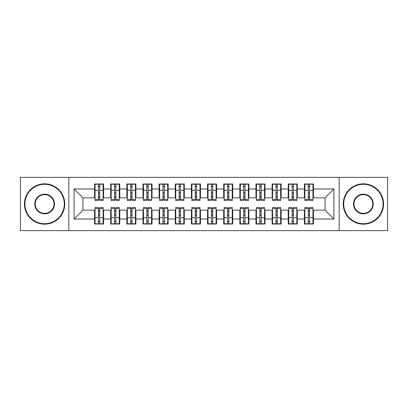 <?xml version="1.0" encoding="UTF-8"?>
<svg xmlns="http://www.w3.org/2000/svg" width="408" height="408" viewBox="0 0 408 408"><rect width="100%" height="100%" fill="white"/><g stroke="black" fill="none" stroke-linecap="round" stroke-linejoin="round"><path stroke-width="0.61" d="M339.175 230.632L387.6 230.632L387.6 177.368L339.175 177.368L339.175 230.632L68.825 230.632L68.825 177.368L20.4 177.368L20.4 230.632L68.825 230.632M308.27 193.749L309.56 193.749L308.27 193.749M309.56 214.251L308.27 214.251L309.56 214.251M292.128 193.749L293.418 193.749L292.128 193.749M293.418 214.251L292.128 214.251L293.418 214.251M275.986 193.749L277.277 193.749L275.986 193.749M277.277 214.251L275.986 214.251L277.277 214.251M259.845 193.749L261.14 193.749L259.845 193.749M261.14 214.251L259.845 214.251L261.14 214.251M243.704 193.749L244.999 193.749L243.704 193.749M244.999 214.251L243.704 214.251L244.999 214.251M227.567 193.749L228.857 193.749L227.567 193.749M228.857 214.251L227.567 214.251L228.857 214.251M211.426 193.749L212.716 193.749L211.426 193.749M212.716 214.251L211.426 214.251L212.716 214.251M195.284 193.749L196.574 193.749L195.284 193.749M196.574 214.251L195.284 214.251L196.574 214.251M179.143 193.749L180.433 193.749L179.143 193.749M180.433 214.251L179.143 214.251L180.433 214.251M163.001 193.749L164.296 193.749L163.001 193.749M164.296 214.251L163.001 214.251L164.296 214.251M146.86 193.749L148.155 193.749L146.86 193.749M148.155 214.251L146.86 214.251L148.155 214.251M130.723 193.749L132.014 193.749L130.723 193.749M132.014 214.251L130.723 214.251L132.014 214.251M114.582 193.749L115.872 193.749L114.582 193.749M115.872 214.251L114.582 214.251L115.872 214.251M339.175 177.368L68.825 177.368M95.049 197.865L82.946 197.865L74.067 188.991L74.067 219.009L94.564 219.009L94.564 224.012L103.607 224.012L103.607 219.009L110.706 219.009L110.706 224.012L119.748 224.012L119.748 219.009L126.847 219.009L126.847 224.012L135.884 224.012L135.884 219.009L142.989 219.009L142.989 224.012L152.026 224.012L152.026 219.009L159.13 219.009L159.13 224.012L168.167 224.012L168.167 219.009L175.272 219.009L175.272 224.012L184.309 224.012L184.309 219.009L191.408 219.009L191.408 224.012L200.45 224.012L200.45 219.009L207.55 219.009L207.55 224.012L216.592 224.012L216.592 219.009L223.691 219.009L223.691 224.012L232.728 224.012L232.728 219.009L239.833 219.009L239.833 224.012L248.87 224.012L248.87 219.009L255.974 219.009L255.974 224.012L265.011 224.012L265.011 219.009L272.116 219.009L272.116 224.012L281.153 224.012L281.153 219.009L288.252 219.009L288.252 224.012L297.294 224.012L297.294 219.009L304.394 219.009L304.394 224.012L313.436 224.012L313.436 210.135L325.054 210.135L325.054 197.865L312.951 197.865M74.067 188.991L94.564 188.991L94.564 197.865M325.054 197.865L333.933 188.991L313.436 188.991L313.436 183.988L304.394 183.988L304.394 188.991L297.294 188.991L297.294 183.988L288.252 183.988L288.252 188.991L281.153 188.991L281.153 183.988L272.116 183.988L272.116 188.991L265.011 188.991L265.011 183.988L255.974 183.988L255.974 188.991L248.87 188.991L248.87 183.988L239.833 183.988L239.833 188.991L232.728 188.991L232.728 183.988L223.691 183.988L223.691 188.991L216.592 188.991L216.592 183.988L207.55 183.988L207.55 188.991L200.45 188.991L200.45 183.988L191.408 183.988L191.408 188.991L184.309 188.991L184.309 183.988L175.272 183.988L175.272 188.991L168.167 188.991L168.167 183.988L159.13 183.988L159.13 188.991L152.026 188.991L152.026 183.988L142.989 183.988L142.989 188.991L135.884 188.991L135.884 183.988L126.847 183.988L126.847 188.991L119.748 188.991L119.748 183.988L110.706 183.988L110.706 188.991L103.607 188.991L103.607 183.988L94.564 183.988L94.564 188.991M333.933 188.991L333.933 219.009L313.436 219.009M297.294 219.009L297.294 210.135L304.878 210.135M304.394 219.009L304.394 210.135M313.436 188.991L313.436 197.865M281.153 219.009L281.153 210.135L288.736 210.135M288.252 219.009L288.252 210.135M304.394 188.991L304.394 197.865L296.81 197.865M297.294 188.991L297.294 197.865M265.011 219.009L265.011 210.135L272.6 210.135M272.116 219.009L272.116 210.135M288.252 188.991L288.252 197.865L280.668 197.865M281.153 188.991L281.153 197.865M248.87 219.009L248.87 210.135L256.459 210.135M255.974 219.009L255.974 210.135M272.116 188.991L272.116 197.865L264.527 197.865M265.011 188.991L265.011 197.865M232.728 219.009L232.728 210.135L240.317 210.135M239.833 219.009L239.833 210.135M255.974 188.991L255.974 197.865L248.385 197.865M248.87 188.991L248.87 197.865M216.592 219.009L216.592 210.135L224.176 210.135M223.691 219.009L223.691 210.135M239.833 188.991L239.833 197.865L232.244 197.865M232.728 188.991L232.728 197.865M200.45 219.009L200.45 210.135L208.034 210.135M207.55 219.009L207.55 210.135M223.691 188.991L223.691 197.865L216.107 197.865M216.592 188.991L216.592 197.865M184.309 219.009L184.309 210.135L191.893 210.135M191.408 219.009L191.408 210.135M207.55 188.991L207.55 197.865L199.966 197.865M200.45 188.991L200.45 197.865M168.167 219.009L168.167 210.135L175.756 210.135M175.272 219.009L175.272 210.135M191.408 188.991L191.408 197.865L183.824 197.865M184.309 188.991L184.309 197.865M152.026 219.009L152.026 210.135L159.615 210.135M159.13 219.009L159.13 210.135M175.272 188.991L175.272 197.865L167.683 197.865M168.167 188.991L168.167 197.865M135.884 219.009L135.884 210.135L143.473 210.135M142.989 219.009L142.989 210.135M159.13 188.991L159.13 197.865L151.541 197.865M152.026 188.991L152.026 197.865M119.748 219.009L119.748 210.135L127.332 210.135M126.847 219.009L126.847 210.135M142.989 188.991L142.989 197.865L135.4 197.865M135.884 188.991L135.884 197.865M103.607 219.009L103.607 210.135L111.19 210.135M110.706 219.009L110.706 210.135M126.847 188.991L126.847 197.865L119.263 197.865M119.748 188.991L119.748 197.865M98.44 193.749L99.731 193.749L98.44 193.749M99.731 214.251L98.44 214.251L99.731 214.251M74.067 219.009L82.946 210.135L95.049 210.135M94.564 219.009L94.564 210.135M110.706 188.991L110.706 197.865L103.122 197.865M103.607 188.991L103.607 197.865M82.946 197.865L82.946 210.135M304.878 197.865L304.394 197.865M288.736 197.865L288.252 197.865M272.6 197.865L272.116 197.865M256.459 197.865L255.974 197.865M240.317 197.865L239.833 197.865M224.176 197.865L223.691 197.865M208.034 197.865L207.55 197.865M191.893 197.865L191.408 197.865M175.756 197.865L175.272 197.865M159.615 197.865L159.13 197.865M143.473 197.865L142.989 197.865M127.332 197.865L126.847 197.865M111.19 197.865L110.706 197.865M103.122 210.135L103.607 210.135M119.263 210.135L119.748 210.135M135.4 210.135L135.884 210.135M151.541 210.135L152.026 210.135M167.683 210.135L168.167 210.135M183.824 210.135L184.309 210.135M199.966 210.135L200.45 210.135M216.107 210.135L216.592 210.135M232.244 210.135L232.728 210.135M248.385 210.135L248.87 210.135M264.527 210.135L265.011 210.135M280.668 210.135L281.153 210.135M296.81 210.135L297.294 210.135M312.951 210.135L313.436 210.135M333.933 219.009L325.054 210.135M95.049 184.146L103.122 184.146L95.049 184.146L95.049 200.532L98.44 200.532L98.44 184.207L103.122 184.232L103.122 200.532L99.731 200.532L99.731 184.232M98.44 186.308L99.731 186.308M98.44 199.175L99.731 199.175M99.731 197.146L98.44 197.146M98.44 196.355L99.731 196.355M103.607 191.653L103.122 191.653M103.607 193.749L103.122 193.749M95.049 191.653L94.564 191.653M95.049 193.749L94.564 193.749M103.122 223.854L95.049 223.854L103.122 223.854L103.122 207.468L99.731 207.468L99.731 223.793L95.049 223.768L95.049 207.468L98.44 207.468L98.44 223.768M99.731 221.692L98.44 221.692M99.731 208.825L98.44 208.825M98.44 210.854L99.731 210.854M99.731 211.645L98.44 211.645M94.564 216.347L95.049 216.347M94.564 214.251L95.049 214.251M103.122 216.347L103.607 216.347M103.122 214.251L103.607 214.251M111.19 184.146L119.263 184.146L111.19 184.146L111.19 200.532L114.582 200.532L114.582 184.207L119.263 184.232L119.263 200.532L115.872 200.532L115.872 184.232M114.582 186.308L115.872 186.308M114.582 199.175L115.872 199.175M115.872 197.146L114.582 197.146M114.582 196.355L115.872 196.355M119.748 191.653L119.263 191.653M119.748 193.749L119.263 193.749M111.19 191.653L110.706 191.653M111.19 193.749L110.706 193.749M127.332 184.146L135.4 184.146L127.332 184.146L127.332 200.532L130.723 200.532L130.723 184.207L135.4 184.232L135.4 200.532L132.014 200.532L132.014 184.232M130.723 186.308L132.014 186.308M130.723 199.175L132.014 199.175M132.014 197.146L130.723 197.146M130.723 196.355L132.014 196.355M135.884 191.653L135.4 191.653M135.884 193.749L135.4 193.749M127.332 191.653L126.847 191.653M127.332 193.749L126.847 193.749M143.473 184.146L151.541 184.146L143.473 184.146L143.473 200.532L146.86 200.532L146.86 184.207L151.541 184.232L151.541 200.532L148.155 200.532L148.155 184.232M146.86 186.308L148.155 186.308M146.86 199.175L148.155 199.175M148.155 197.146L146.86 197.146M146.86 196.355L148.155 196.355M152.026 191.653L151.541 191.653M152.026 193.749L151.541 193.749M143.473 191.653L142.989 191.653M143.473 193.749L142.989 193.749M159.615 184.146L167.683 184.146L159.615 184.146L159.615 200.532L163.001 200.532L163.001 184.207L167.683 184.232L167.683 200.532L164.296 200.532L164.296 184.232M163.001 186.308L164.296 186.308M163.001 199.175L164.296 199.175M164.296 197.146L163.001 197.146M163.001 196.355L164.296 196.355M168.167 191.653L167.683 191.653M168.167 193.749L167.683 193.749M159.615 191.653L159.13 191.653M159.615 193.749L159.13 193.749M119.263 223.854L111.19 223.854L119.263 223.854L119.263 207.468L115.872 207.468L115.872 223.793L111.19 223.768L111.19 207.468L114.582 207.468L114.582 223.768M115.872 221.692L114.582 221.692M115.872 208.825L114.582 208.825M114.582 210.854L115.872 210.854M115.872 211.645L114.582 211.645M110.706 216.347L111.19 216.347M110.706 214.251L111.19 214.251M119.263 216.347L119.748 216.347M119.263 214.251L119.748 214.251M135.4 223.854L127.332 223.854L135.4 223.854L135.4 207.468L132.014 207.468L132.014 223.793L127.332 223.768L127.332 207.468L130.723 207.468L130.723 223.768M132.014 221.692L130.723 221.692M132.014 208.825L130.723 208.825M130.723 210.854L132.014 210.854M132.014 211.645L130.723 211.645M126.847 216.347L127.332 216.347M126.847 214.251L127.332 214.251M135.4 216.347L135.884 216.347M135.4 214.251L135.884 214.251M151.541 223.854L143.473 223.854L151.541 223.854L151.541 207.468L148.155 207.468L148.155 223.793L143.473 223.768L143.473 207.468L146.86 207.468L146.86 223.768M148.155 221.692L146.86 221.692M148.155 208.825L146.86 208.825M146.86 210.854L148.155 210.854M148.155 211.645L146.86 211.645M142.989 216.347L143.473 216.347M142.989 214.251L143.473 214.251M151.541 216.347L152.026 216.347M151.541 214.251L152.026 214.251M167.683 223.854L159.615 223.854L167.683 223.854L167.683 207.468L164.296 207.468L164.296 223.793L159.615 223.768L159.615 207.468L163.001 207.468L163.001 223.768M164.296 221.692L163.001 221.692M164.296 208.825L163.001 208.825M163.001 210.854L164.296 210.854M164.296 211.645L163.001 211.645M159.13 216.347L159.615 216.347M159.13 214.251L159.615 214.251M167.683 216.347L168.167 216.347M167.683 214.251L168.167 214.251M44.61 184.309A19.691 19.691 0 0 0 24.919 204A19.691 19.691 0 0 0 44.61 223.691A19.691 19.691 0 0 0 64.301 204A19.691 19.691 0 0 0 44.61 184.309M44.61 224.176A20.176 20.176 0 0 1 24.434 204A20.176 20.176 0 0 1 44.61 183.824A20.176 20.176 0 0 1 64.785 204A20.176 20.176 0 0 1 44.61 224.176M44.61 194.152A9.848 9.848 0 0 1 54.458 204A9.848 9.848 0 0 1 44.61 213.848A9.848 9.848 0 0 1 34.767 204A9.848 9.848 0 0 1 44.61 194.152M44.61 213.364A9.364 9.364 0 0 0 53.973 204A9.364 9.364 0 0 0 44.61 194.636A9.364 9.364 0 0 0 35.251 204A9.364 9.364 0 0 0 44.61 213.364M363.39 184.309A19.691 19.691 0 0 0 343.699 204A19.691 19.691 0 0 0 363.39 223.691A19.691 19.691 0 0 0 383.081 204A19.691 19.691 0 0 0 363.39 184.309M363.39 224.176A20.176 20.176 0 0 1 343.215 204A20.176 20.176 0 0 1 363.39 183.824A20.176 20.176 0 0 1 383.566 204A20.176 20.176 0 0 1 363.39 224.176M363.39 194.152A9.848 9.848 0 0 1 373.233 204A9.848 9.848 0 0 1 363.39 213.848A9.848 9.848 0 0 1 353.542 204A9.848 9.848 0 0 1 363.39 194.152M363.39 213.364A9.364 9.364 0 0 0 372.749 204A9.364 9.364 0 0 0 363.39 194.636A9.364 9.364 0 0 0 354.027 204A9.364 9.364 0 0 0 363.39 213.364M175.756 184.146L183.824 184.146L175.756 184.146L175.756 200.532L179.143 200.532L179.143 184.207L183.824 184.232L183.824 200.532L180.433 200.532L180.433 184.232M179.143 186.308L180.433 186.308M179.143 199.175L180.433 199.175M180.433 197.146L179.143 197.146M179.143 196.355L180.433 196.355M184.309 191.653L183.824 191.653M184.309 193.749L183.824 193.749M175.756 191.653L175.272 191.653M175.756 193.749L175.272 193.749M183.824 223.854L175.756 223.854L183.824 223.854L183.824 207.468L180.433 207.468L180.433 223.793L175.756 223.768L175.756 207.468L179.143 207.468L179.143 223.768M180.433 221.692L179.143 221.692M180.433 208.825L179.143 208.825M179.143 210.854L180.433 210.854M180.433 211.645L179.143 211.645M175.272 216.347L175.756 216.347M175.272 214.251L175.756 214.251M183.824 216.347L184.309 216.347M183.824 214.251L184.309 214.251M191.893 184.146L199.966 184.146L191.893 184.146L191.893 200.532L195.284 200.532L195.284 184.207L199.966 184.232L199.966 200.532L196.574 200.532L196.574 184.232M195.284 186.308L196.574 186.308M195.284 199.175L196.574 199.175M196.574 197.146L195.284 197.146M195.284 196.355L196.574 196.355M200.45 191.653L199.966 191.653M200.45 193.749L199.966 193.749M191.893 191.653L191.408 191.653M191.893 193.749L191.408 193.749M199.966 223.854L191.893 223.854L199.966 223.854L199.966 207.468L196.574 207.468L196.574 223.793L191.893 223.768L191.893 207.468L195.284 207.468L195.284 223.768M196.574 221.692L195.284 221.692M196.574 208.825L195.284 208.825M195.284 210.854L196.574 210.854M196.574 211.645L195.284 211.645M191.408 216.347L191.893 216.347M191.408 214.251L191.893 214.251M199.966 216.347L200.45 216.347M199.966 214.251L200.45 214.251M208.034 184.146L216.107 184.146L208.034 184.146L208.034 200.532L211.426 200.532L211.426 184.207L216.107 184.232L216.107 200.532L212.716 200.532L212.716 184.232M211.426 186.308L212.716 186.308M211.426 199.175L212.716 199.175M212.716 197.146L211.426 197.146M211.426 196.355L212.716 196.355M216.592 191.653L216.107 191.653M216.592 193.749L216.107 193.749M208.034 191.653L207.55 191.653M208.034 193.749L207.55 193.749M216.107 223.854L208.034 223.854L216.107 223.854L216.107 207.468L212.716 207.468L212.716 223.793L208.034 223.768L208.034 207.468L211.426 207.468L211.426 223.768M212.716 221.692L211.426 221.692M212.716 208.825L211.426 208.825M211.426 210.854L212.716 210.854M212.716 211.645L211.426 211.645M207.55 216.347L208.034 216.347M207.55 214.251L208.034 214.251M216.107 216.347L216.592 216.347M216.107 214.251L216.592 214.251M224.176 184.146L232.244 184.146L224.176 184.146L224.176 200.532L227.567 200.532L227.567 184.207L232.244 184.232L232.244 200.532L228.857 200.532L228.857 184.232M227.567 186.308L228.857 186.308M227.567 199.175L228.857 199.175M228.857 197.146L227.567 197.146M227.567 196.355L228.857 196.355M232.728 191.653L232.244 191.653M232.728 193.749L232.244 193.749M224.176 191.653L223.691 191.653M224.176 193.749L223.691 193.749M232.244 223.854L224.176 223.854L232.244 223.854L232.244 207.468L228.857 207.468L228.857 223.793L224.176 223.768L224.176 207.468L227.567 207.468L227.567 223.768M228.857 221.692L227.567 221.692M228.857 208.825L227.567 208.825M227.567 210.854L228.857 210.854M228.857 211.645L227.567 211.645M223.691 216.347L224.176 216.347M223.691 214.251L224.176 214.251M232.244 216.347L232.728 216.347M232.244 214.251L232.728 214.251M240.317 184.146L248.385 184.146L240.317 184.146L240.317 200.532L243.704 200.532L243.704 184.207L248.385 184.232L248.385 200.532L244.999 200.532L244.999 184.232M243.704 186.308L244.999 186.308M243.704 199.175L244.999 199.175M244.999 197.146L243.704 197.146M243.704 196.355L244.999 196.355M248.87 191.653L248.385 191.653M248.87 193.749L248.385 193.749M240.317 191.653L239.833 191.653M240.317 193.749L239.833 193.749M248.385 223.854L240.317 223.854L248.385 223.854L248.385 207.468L244.999 207.468L244.999 223.793L240.317 223.768L240.317 207.468L243.704 207.468L243.704 223.768M244.999 221.692L243.704 221.692M244.999 208.825L243.704 208.825M243.704 210.854L244.999 210.854M244.999 211.645L243.704 211.645M239.833 216.347L240.317 216.347M239.833 214.251L240.317 214.251M248.385 216.347L248.87 216.347M248.385 214.251L248.87 214.251M256.459 184.146L264.527 184.146L256.459 184.146L256.459 200.532L259.845 200.532L259.845 184.207L264.527 184.232L264.527 200.532L261.14 200.532L261.14 184.232M259.845 186.308L261.14 186.308M259.845 199.175L261.14 199.175M261.14 197.146L259.845 197.146M259.845 196.355L261.14 196.355M265.011 191.653L264.527 191.653M265.011 193.749L264.527 193.749M256.459 191.653L255.974 191.653M256.459 193.749L255.974 193.749M264.527 223.854L256.459 223.854L264.527 223.854L264.527 207.468L261.14 207.468L261.14 223.793L256.459 223.768L256.459 207.468L259.845 207.468L259.845 223.768M261.14 221.692L259.845 221.692M261.14 208.825L259.845 208.825M259.845 210.854L261.14 210.854M261.14 211.645L259.845 211.645M255.974 216.347L256.459 216.347M255.974 214.251L256.459 214.251M264.527 216.347L265.011 216.347M264.527 214.251L265.011 214.251M272.6 184.146L280.668 184.146L272.6 184.146L272.6 200.532L275.986 200.532L275.986 184.207L280.668 184.232L280.668 200.532L277.277 200.532L277.277 184.232M275.986 186.308L277.277 186.308M275.986 199.175L277.277 199.175M277.277 197.146L275.986 197.146M275.986 196.355L277.277 196.355M281.153 191.653L280.668 191.653M281.153 193.749L280.668 193.749M272.6 191.653L272.116 191.653M272.6 193.749L272.116 193.749M280.668 223.854L272.6 223.854L280.668 223.854L280.668 207.468L277.277 207.468L277.277 223.793L272.6 223.768L272.6 207.468L275.986 207.468L275.986 223.768M277.277 221.692L275.986 221.692M277.277 208.825L275.986 208.825M275.986 210.854L277.277 210.854M277.277 211.645L275.986 211.645M272.116 216.347L272.6 216.347M272.116 214.251L272.6 214.251M280.668 216.347L281.153 216.347M280.668 214.251L281.153 214.251M288.736 184.146L296.81 184.146L288.736 184.146L288.736 200.532L292.128 200.532L292.128 184.207L296.81 184.232L296.81 200.532L293.418 200.532L293.418 184.232M292.128 186.308L293.418 186.308M292.128 199.175L293.418 199.175M293.418 197.146L292.128 197.146M292.128 196.355L293.418 196.355M297.294 191.653L296.81 191.653M297.294 193.749L296.81 193.749M288.736 191.653L288.252 191.653M288.736 193.749L288.252 193.749M296.81 223.854L288.736 223.854L296.81 223.854L296.81 207.468L293.418 207.468L293.418 223.793L288.736 223.768L288.736 207.468L292.128 207.468L292.128 223.768M293.418 221.692L292.128 221.692M293.418 208.825L292.128 208.825M292.128 210.854L293.418 210.854M293.418 211.645L292.128 211.645M288.252 216.347L288.736 216.347M288.252 214.251L288.736 214.251M296.81 216.347L297.294 216.347M296.81 214.251L297.294 214.251M304.878 184.146L312.951 184.146L304.878 184.146L304.878 200.532L308.27 200.532L308.27 184.207L312.951 184.232L312.951 200.532L309.56 200.532L309.56 184.232M308.27 186.308L309.56 186.308M308.27 199.175L309.56 199.175M309.56 197.146L308.27 197.146M308.27 196.355L309.56 196.355M313.436 191.653L312.951 191.653M313.436 193.749L312.951 193.749M304.878 191.653L304.394 191.653M304.878 193.749L304.394 193.749M312.951 223.854L304.878 223.854L312.951 223.854L312.951 207.468L309.56 207.468L309.56 223.793L304.878 223.768L304.878 207.468L308.27 207.468L308.27 223.768M309.56 221.692L308.27 221.692M309.56 208.825L308.27 208.825M308.27 210.854L309.56 210.854M309.56 211.645L308.27 211.645M304.394 216.347L304.878 216.347M304.394 214.251L304.878 214.251M312.951 216.347L313.436 216.347M312.951 214.251L313.436 214.251M95.049 184.232L98.44 184.232M99.731 199.42L103.122 199.42M99.731 190.337L103.122 190.337M95.049 199.42L98.44 199.42M95.049 190.337L98.44 190.337M98.44 192.52L99.731 192.52M98.44 186.731L99.731 186.731M103.122 223.768L99.731 223.768M98.44 208.58L95.049 208.58M98.44 217.663L95.049 217.663M103.122 208.58L99.731 208.58M103.122 217.663L99.731 217.663M99.731 215.48L98.44 215.48M99.731 221.269L98.44 221.269M111.19 184.232L114.582 184.232M115.872 199.42L119.263 199.42M115.872 190.337L119.263 190.337M111.19 199.42L114.582 199.42M111.19 190.337L114.582 190.337M114.582 192.52L115.872 192.52M114.582 186.731L115.872 186.731M127.332 184.232L130.723 184.232M132.014 199.42L135.4 199.42M132.014 190.337L135.4 190.337M127.332 199.42L130.723 199.42M127.332 190.337L130.723 190.337M130.723 192.52L132.014 192.52M130.723 186.731L132.014 186.731M143.473 184.232L146.86 184.232M148.155 199.42L151.541 199.42M148.155 190.337L151.541 190.337M143.473 199.42L146.86 199.42M143.473 190.337L146.86 190.337M146.86 192.52L148.155 192.52M146.86 186.731L148.155 186.731M159.615 184.232L163.001 184.232M164.296 199.42L167.683 199.42M164.296 190.337L167.683 190.337M159.615 199.42L163.001 199.42M159.615 190.337L163.001 190.337M163.001 192.52L164.296 192.52M163.001 186.731L164.296 186.731M119.263 223.768L115.872 223.768M114.582 208.58L111.19 208.58M114.582 217.663L111.19 217.663M119.263 208.58L115.872 208.58M119.263 217.663L115.872 217.663M115.872 215.48L114.582 215.48M115.872 221.269L114.582 221.269M135.4 223.768L132.014 223.768M130.723 208.58L127.332 208.58M130.723 217.663L127.332 217.663M135.4 208.58L132.014 208.58M135.4 217.663L132.014 217.663M132.014 215.48L130.723 215.48M132.014 221.269L130.723 221.269M151.541 223.768L148.155 223.768M146.86 208.58L143.473 208.58M146.86 217.663L143.473 217.663M151.541 208.58L148.155 208.58M151.541 217.663L148.155 217.663M148.155 215.48L146.86 215.48M148.155 221.269L146.86 221.269M167.683 223.768L164.296 223.768M163.001 208.58L159.615 208.58M163.001 217.663L159.615 217.663M167.683 208.58L164.296 208.58M167.683 217.663L164.296 217.663M164.296 215.48L163.001 215.48M164.296 221.269L163.001 221.269M175.756 184.232L179.143 184.232M180.433 199.42L183.824 199.42M180.433 190.337L183.824 190.337M175.756 199.42L179.143 199.42M175.756 190.337L179.143 190.337M179.143 192.52L180.433 192.52M179.143 186.731L180.433 186.731M183.824 223.768L180.433 223.768M179.143 208.58L175.756 208.58M179.143 217.663L175.756 217.663M183.824 208.58L180.433 208.58M183.824 217.663L180.433 217.663M180.433 215.48L179.143 215.48M180.433 221.269L179.143 221.269M191.893 184.232L195.284 184.232M196.574 199.42L199.966 199.42M196.574 190.337L199.966 190.337M191.893 199.42L195.284 199.42M191.893 190.337L195.284 190.337M195.284 192.52L196.574 192.52M195.284 186.731L196.574 186.731M199.966 223.768L196.574 223.768M195.284 208.58L191.893 208.58M195.284 217.663L191.893 217.663M199.966 208.58L196.574 208.58M199.966 217.663L196.574 217.663M196.574 215.48L195.284 215.48M196.574 221.269L195.284 221.269M208.034 184.232L211.426 184.232M212.716 199.42L216.107 199.42M212.716 190.337L216.107 190.337M208.034 199.42L211.426 199.42M208.034 190.337L211.426 190.337M211.426 192.52L212.716 192.52M211.426 186.731L212.716 186.731M216.107 223.768L212.716 223.768M211.426 208.58L208.034 208.58M211.426 217.663L208.034 217.663M216.107 208.58L212.716 208.58M216.107 217.663L212.716 217.663M212.716 215.48L211.426 215.48M212.716 221.269L211.426 221.269M224.176 184.232L227.567 184.232M228.857 199.42L232.244 199.42M228.857 190.337L232.244 190.337M224.176 199.42L227.567 199.42M224.176 190.337L227.567 190.337M227.567 192.52L228.857 192.52M227.567 186.731L228.857 186.731M232.244 223.768L228.857 223.768M227.567 208.58L224.176 208.58M227.567 217.663L224.176 217.663M232.244 208.58L228.857 208.58M232.244 217.663L228.857 217.663M228.857 215.48L227.567 215.48M228.857 221.269L227.567 221.269M240.317 184.232L243.704 184.232M244.999 199.42L248.385 199.42M244.999 190.337L248.385 190.337M240.317 199.42L243.704 199.42M240.317 190.337L243.704 190.337M243.704 192.52L244.999 192.52M243.704 186.731L244.999 186.731M248.385 223.768L244.999 223.768M243.704 208.58L240.317 208.58M243.704 217.663L240.317 217.663M248.385 208.58L244.999 208.58M248.385 217.663L244.999 217.663M244.999 215.48L243.704 215.48M244.999 221.269L243.704 221.269M256.459 184.232L259.845 184.232M261.14 199.42L264.527 199.42M261.14 190.337L264.527 190.337M256.459 199.42L259.845 199.42M256.459 190.337L259.845 190.337M259.845 192.52L261.14 192.52M259.845 186.731L261.14 186.731M264.527 223.768L261.14 223.768M259.845 208.58L256.459 208.58M259.845 217.663L256.459 217.663M264.527 208.58L261.14 208.58M264.527 217.663L261.14 217.663M261.14 215.48L259.845 215.48M261.14 221.269L259.845 221.269M272.6 184.232L275.986 184.232M277.277 199.42L280.668 199.42M277.277 190.337L280.668 190.337M272.6 199.42L275.986 199.42M272.6 190.337L275.986 190.337M275.986 192.52L277.277 192.52M275.986 186.731L277.277 186.731M280.668 223.768L277.277 223.768M275.986 208.58L272.6 208.58M275.986 217.663L272.6 217.663M280.668 208.58L277.277 208.58M280.668 217.663L277.277 217.663M277.277 215.48L275.986 215.48M277.277 221.269L275.986 221.269M288.736 184.232L292.128 184.232M293.418 199.42L296.81 199.42M293.418 190.337L296.81 190.337M288.736 199.42L292.128 199.42M288.736 190.337L292.128 190.337M292.128 192.52L293.418 192.52M292.128 186.731L293.418 186.731M296.81 223.768L293.418 223.768M292.128 208.58L288.736 208.58M292.128 217.663L288.736 217.663M296.81 208.58L293.418 208.58M296.81 217.663L293.418 217.663M293.418 215.48L292.128 215.48M293.418 221.269L292.128 221.269M304.878 184.232L308.27 184.232M309.56 199.42L312.951 199.42M309.56 190.337L312.951 190.337M304.878 199.42L308.27 199.42M304.878 190.337L308.27 190.337M308.27 192.52L309.56 192.52M308.27 186.731L309.56 186.731M312.951 223.768L309.56 223.768M308.27 208.58L304.878 208.58M308.27 217.663L304.878 217.663M312.951 208.58L309.56 208.58M312.951 217.663L309.56 217.663M309.56 215.48L308.27 215.48M309.56 221.269L308.27 221.269"/></g></svg>
